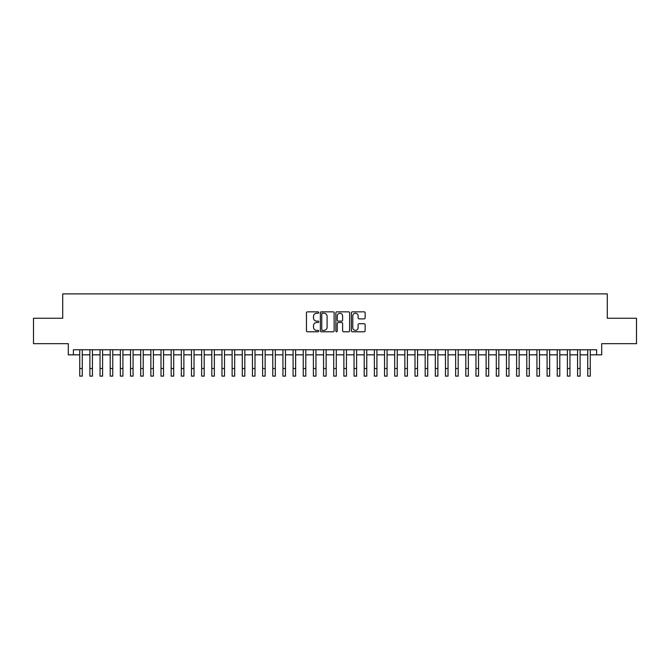 <?xml version="1.0" encoding="UTF-8"?>
<svg xmlns="http://www.w3.org/2000/svg" width="670" height="670" viewBox="0 0 670 670"><rect width="100%" height="100%" fill="white"/><g stroke="black" fill="none" stroke-linecap="round" stroke-linejoin="round"><path stroke-width="1" d="M318.744 312.547A0.695 0.695 0 0 0 318.049 311.843L307.446 311.843A0.997 0.997 0 0 0 306.45 312.84L306.45 330.796A0.997 0.997 0 0 0 307.446 331.792L318.049 331.792A0.695 0.695 0 0 0 318.744 331.089A0.695 0.695 0 0 0 318.049 330.394L316.675 330.394A3.191 3.191 0 0 1 313.485 327.203L313.485 325.704A3.191 3.191 0 0 1 316.675 322.513L318.049 322.513A0.695 0.695 0 0 0 318.744 321.818A0.695 0.695 0 0 0 318.049 321.123L316.675 321.123A3.191 3.191 0 0 1 313.485 317.932L313.485 316.433A3.191 3.191 0 0 1 316.675 313.242L318.049 313.242A0.695 0.695 0 0 0 318.744 312.547M364.145 318.878A0.997 0.997 0 0 0 365.142 317.882L365.142 312.84A0.997 0.997 0 0 0 364.145 311.843L352.378 311.843A0.997 0.997 0 0 0 351.382 312.84L351.382 330.796A0.997 0.997 0 0 0 352.378 331.792L364.145 331.792A0.997 0.997 0 0 0 365.142 330.796L365.142 324.707A0.997 0.997 0 0 0 364.145 323.71L359.112 323.71A0.997 0.997 0 0 0 358.115 324.707L358.115 327.722A2.672 2.672 0 0 1 355.443 330.394A2.672 2.672 0 0 1 352.78 327.722L352.78 315.905A2.672 2.672 0 0 1 355.443 313.242A2.672 2.672 0 0 1 358.115 315.905L358.115 317.882A0.997 0.997 0 0 0 359.112 318.878L364.145 318.878M73.382 354.84L73.382 349.757L596.618 349.757L596.618 354.84L601.702 354.84L601.702 343.66L636.5 343.66L636.5 318.258L607.288 318.258L607.288 293.879L62.712 293.879L62.712 318.258L33.5 318.258L33.5 343.66L68.298 343.66L68.298 354.84L79.73 354.84M334.129 312.84A0.997 0.997 0 0 0 333.132 311.843L321.366 311.843A0.997 0.997 0 0 0 320.369 312.84L320.369 330.796A0.997 0.997 0 0 0 321.366 331.792L333.132 331.792A0.997 0.997 0 0 0 334.129 330.796L334.129 312.84M336.868 311.843L348.635 311.843A0.997 0.997 0 0 1 349.631 312.84L349.631 330.796A0.997 0.997 0 0 1 348.635 331.792L343.601 331.792A0.997 0.997 0 0 1 342.604 330.796L342.604 323.51A0.997 0.997 0 0 0 341.608 322.513L338.266 322.513A0.997 0.997 0 0 0 337.27 323.51L337.27 331.089A0.695 0.695 0 0 1 336.575 331.792A0.695 0.695 0 0 1 335.871 331.089L335.871 312.84A0.997 0.997 0 0 1 336.868 311.843M82.268 354.84L89.889 354.84M92.427 354.84L100.048 354.84M102.585 354.84L110.207 354.84M112.753 354.84L120.365 354.84M122.911 354.84L130.533 354.84M133.07 354.84L140.692 354.84M143.229 354.84L150.851 354.84M153.388 354.84L161.009 354.84M163.547 354.84L171.168 354.84M173.706 354.84L181.327 354.84M183.873 354.84L191.486 354.84M194.032 354.84L201.653 354.84M204.191 354.84L211.812 354.84M214.35 354.84L221.971 354.84M224.509 354.84L232.13 354.84M234.667 354.84L242.289 354.84M244.826 354.84L252.448 354.84M254.994 354.84L262.606 354.84M265.153 354.84L272.774 354.84M275.311 354.84L282.933 354.84M285.47 354.84L293.091 354.84M295.629 354.84L303.25 354.84M305.788 354.84L313.409 354.84M315.947 354.84L323.568 354.84M326.114 354.84L333.727 354.84M336.273 354.84L343.886 354.84M346.432 354.84L354.053 354.84M356.591 354.84L364.212 354.84M366.75 354.84L374.371 354.84M376.909 354.84L384.53 354.84M387.067 354.84L394.689 354.84M397.226 354.84L404.847 354.84M407.394 354.84L415.006 354.84M417.552 354.84L425.174 354.84M427.711 354.84L435.332 354.84M437.87 354.84L445.491 354.84M448.029 354.84L455.65 354.84M458.188 354.84L465.809 354.84M468.347 354.84L475.968 354.84M478.514 354.84L486.127 354.84M488.673 354.84L496.294 354.84M498.832 354.84L506.453 354.84M508.991 354.84L516.612 354.84M519.149 354.84L526.771 354.84M529.308 354.84L536.93 354.84M539.467 354.84L547.089 354.84M549.635 354.84L557.247 354.84M559.793 354.84L567.415 354.84M569.952 354.84L577.573 354.84M580.111 354.84L587.732 354.84M590.27 354.84L596.618 354.84M322.463 313.242A0.695 0.695 0 0 0 321.759 313.937L321.759 329.699A0.695 0.695 0 0 0 322.463 330.394L323.903 330.394A3.191 3.191 0 0 0 327.094 327.203L327.094 316.433A3.191 3.191 0 0 0 323.903 313.242L322.463 313.242M342.604 315.955A2.672 2.672 0 0 0 339.933 313.292A2.672 2.672 0 0 0 337.27 315.955L337.27 320.126A0.997 0.997 0 0 0 338.266 321.123L341.608 321.123A0.997 0.997 0 0 0 342.604 320.126L342.604 315.955M79.73 368.5L82.268 368.5L82.268 376.121L79.73 376.121L79.73 349.757M82.268 368.5L82.268 349.757M89.889 368.5L92.427 368.5L92.427 376.121L89.889 376.121L89.889 349.757M92.427 368.5L92.427 349.757M100.048 368.5L102.585 368.5L102.585 376.121L100.048 376.121L100.048 349.757M102.585 368.5L102.585 349.757M110.207 368.5L112.753 368.5L112.753 376.121L110.207 376.121L110.207 349.757M112.753 368.5L112.753 349.757M120.365 368.5L122.911 368.5L122.911 376.121L120.365 376.121L120.365 349.757M122.911 368.5L122.911 349.757M130.533 368.5L133.07 368.5L133.07 376.121L130.533 376.121L130.533 349.757M133.07 368.5L133.07 349.757M140.692 368.5L143.229 368.5L143.229 376.121L140.692 376.121L140.692 349.757M143.229 368.5L143.229 349.757M150.851 368.5L153.388 368.5L153.388 376.121L150.851 376.121L150.851 349.757M153.388 368.5L153.388 349.757M161.009 368.5L163.547 368.5L163.547 376.121L161.009 376.121L161.009 349.757M163.547 368.5L163.547 349.757M171.168 368.5L173.706 368.5L173.706 376.121L171.168 376.121L171.168 349.757M173.706 368.5L173.706 349.757M181.327 368.5L183.873 368.5L183.873 376.121L181.327 376.121L181.327 349.757M183.873 368.5L183.873 349.757M191.486 368.5L194.032 368.5L194.032 376.121L191.486 376.121L191.486 349.757M194.032 368.5L194.032 349.757M201.653 368.5L204.191 368.5L204.191 376.121L201.653 376.121L201.653 349.757M204.191 368.5L204.191 349.757M211.812 368.5L214.35 368.5L214.35 376.121L211.812 376.121L211.812 349.757M214.35 368.5L214.35 349.757M221.971 368.5L224.509 368.5L224.509 376.121L221.971 376.121L221.971 349.757M224.509 368.5L224.509 349.757M232.13 368.5L234.667 368.5L234.667 376.121L232.13 376.121L232.13 349.757M234.667 368.5L234.667 349.757M242.289 368.5L244.826 368.5L244.826 376.121L242.289 376.121L242.289 349.757M244.826 368.5L244.826 349.757M252.448 368.5L254.994 368.5L254.994 376.121L252.448 376.121L252.448 349.757M254.994 368.5L254.994 349.757M262.606 368.5L265.153 368.5L265.153 376.121L262.606 376.121L262.606 349.757M265.153 368.5L265.153 349.757M272.774 368.5L275.311 368.5L275.311 376.121L272.774 376.121L272.774 349.757M275.311 368.5L275.311 349.757M282.933 368.5L285.47 368.5L285.47 376.121L282.933 376.121L282.933 349.757M285.47 368.5L285.47 349.757M293.091 368.5L295.629 368.5L295.629 376.121L293.091 376.121L293.091 349.757M295.629 368.5L295.629 349.757M303.25 368.5L305.788 368.5L305.788 376.121L303.25 376.121L303.25 349.757M305.788 368.5L305.788 349.757M313.409 368.5L315.947 368.5L315.947 376.121L313.409 376.121L313.409 349.757M315.947 368.5L315.947 349.757M323.568 368.5L326.114 368.5L326.114 376.121L323.568 376.121L323.568 349.757M326.114 368.5L326.114 349.757M333.727 368.5L336.273 368.5L336.273 376.121L333.727 376.121L333.727 349.757M336.273 368.5L336.273 349.757M343.886 368.5L346.432 368.5L346.432 376.121L343.886 376.121L343.886 349.757M346.432 368.5L346.432 349.757M354.053 368.5L356.591 368.5L356.591 376.121L354.053 376.121L354.053 349.757M356.591 368.5L356.591 349.757M364.212 368.5L366.75 368.5L366.75 376.121L364.212 376.121L364.212 349.757M366.75 368.5L366.75 349.757M374.371 368.5L376.909 368.5L376.909 376.121L374.371 376.121L374.371 349.757M376.909 368.5L376.909 349.757M384.53 368.5L387.067 368.5L387.067 376.121L384.53 376.121L384.53 349.757M387.067 368.5L387.067 349.757M394.689 368.5L397.226 368.5L397.226 376.121L394.689 376.121L394.689 349.757M397.226 368.5L397.226 349.757M404.847 368.5L407.394 368.5L407.394 376.121L404.847 376.121L404.847 349.757M407.394 368.5L407.394 349.757M415.006 368.5L417.552 368.5L417.552 376.121L415.006 376.121L415.006 349.757M417.552 368.5L417.552 349.757M425.174 368.5L427.711 368.5L427.711 376.121L425.174 376.121L425.174 349.757M427.711 368.5L427.711 349.757M435.332 368.5L437.87 368.5L437.87 376.121L435.332 376.121L435.332 349.757M437.87 368.5L437.87 349.757M445.491 368.5L448.029 368.5L448.029 376.121L445.491 376.121L445.491 349.757M448.029 368.5L448.029 349.757M455.65 368.5L458.188 368.5L458.188 376.121L455.65 376.121L455.65 349.757M458.188 368.5L458.188 349.757M465.809 368.5L468.347 368.5L468.347 376.121L465.809 376.121L465.809 349.757M468.347 368.5L468.347 349.757M475.968 368.5L478.514 368.5L478.514 376.121L475.968 376.121L475.968 349.757M478.514 368.5L478.514 349.757M486.127 368.5L488.673 368.5L488.673 376.121L486.127 376.121L486.127 349.757M488.673 368.5L488.673 349.757M496.294 368.5L498.832 368.5L498.832 376.121L496.294 376.121L496.294 349.757M498.832 368.5L498.832 349.757M506.453 368.5L508.991 368.5L508.991 376.121L506.453 376.121L506.453 349.757M508.991 368.5L508.991 349.757M516.612 368.5L519.149 368.5L519.149 376.121L516.612 376.121L516.612 349.757M519.149 368.5L519.149 349.757M526.771 368.5L529.308 368.5L529.308 376.121L526.771 376.121L526.771 349.757M529.308 368.5L529.308 349.757M536.93 368.5L539.467 368.5L539.467 376.121L536.93 376.121L536.93 349.757M539.467 368.5L539.467 349.757M547.089 368.5L549.635 368.5L549.635 376.121L547.089 376.121L547.089 349.757M549.635 368.5L549.635 349.757M557.247 368.5L559.793 368.5L559.793 376.121L557.247 376.121L557.247 349.757M559.793 368.5L559.793 349.757M567.415 368.5L569.952 368.5L569.952 376.121L567.415 376.121L567.415 349.757M569.952 368.5L569.952 349.757M577.573 368.5L580.111 368.5L580.111 376.121L577.573 376.121L577.573 349.757M580.111 368.5L580.111 349.757M587.732 368.5L590.27 368.5L590.27 376.121L587.732 376.121L587.732 349.757M590.27 368.5L590.27 349.757"/></g></svg>
